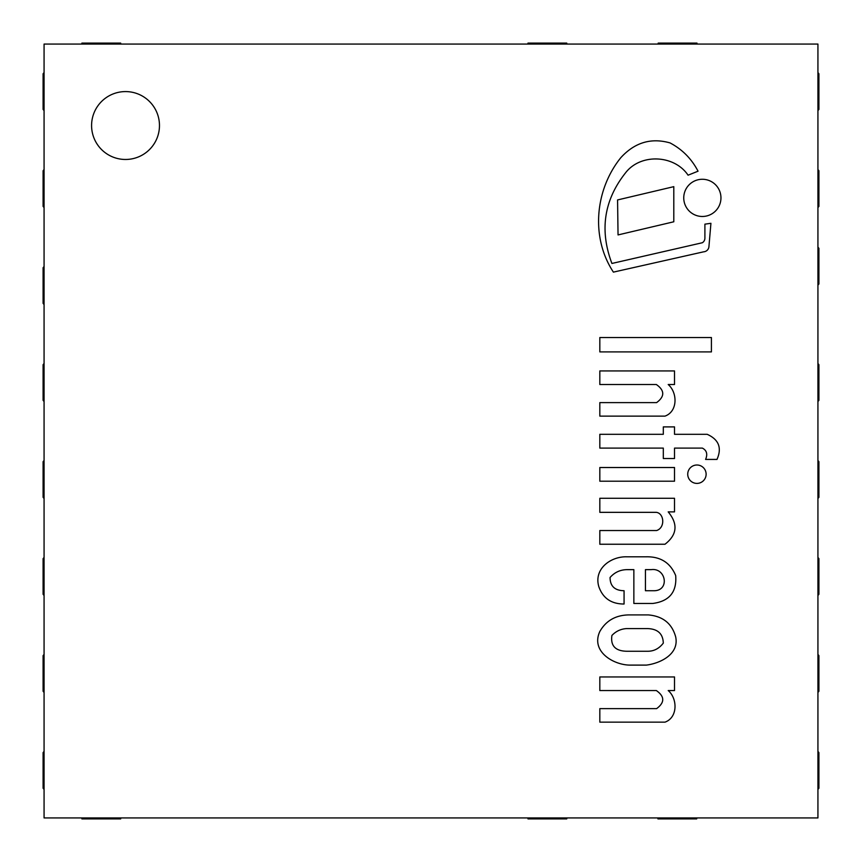 <?xml version="1.0" encoding="UTF-8"?>
<svg xmlns="http://www.w3.org/2000/svg" width="862" height="862" viewBox="0 0 862 862"><rect width="100%" height="100%" fill="white"/><g stroke="black" fill="none" stroke-linecap="round" stroke-linejoin="round"><path stroke-width="1.29" d="M159.47 125.529A33.941 33.941 0 0 1 108.558 154.923A33.941 33.941 0 0 1 108.558 96.135A33.941 33.941 0 0 1 159.47 125.529M44.07 817.93L817.93 817.93L817.93 44.07L44.07 44.07L44.07 817.93M817.93 654.301A9.697 9.697 0 0 0 818.9 655.605L818.9 691.27A9.697 9.697 0 0 0 817.93 692.574M817.93 557.326A9.697 9.697 0 0 0 818.9 558.63L818.9 594.295A9.697 9.697 0 0 0 817.93 595.599M817.93 460.351A9.697 9.697 0 0 0 818.9 461.655L818.9 497.32A9.697 9.697 0 0 0 817.93 498.624M817.93 363.376A9.697 9.697 0 0 0 818.9 364.68L818.9 400.345A9.697 9.697 0 0 0 817.93 401.649M566.765 817.93L566.765 818.9L527.975 818.9L527.975 817.93M696.712 817.93L696.712 818.9L657.921 818.9L657.921 817.93M817.93 751.276A9.697 9.697 0 0 0 818.9 752.58L818.9 788.245A9.697 9.697 0 0 0 817.93 789.549M817.93 72.451A9.697 9.697 0 0 0 818.9 73.755L818.9 109.42A9.697 9.697 0 0 0 817.93 110.724M658.202 44.07L658.202 43.1L696.992 43.1L696.992 44.07M527.975 44.07L527.975 43.1L566.765 43.1L566.765 44.07M817.93 247.006A9.697 9.697 0 0 0 818.9 248.31L818.9 283.975A9.697 9.697 0 0 0 817.93 285.279M817.93 169.426A9.697 9.697 0 0 0 818.9 170.73L818.9 206.395A9.697 9.697 0 0 0 817.93 207.699M44.07 789.549A9.697 9.697 0 0 0 43.1 788.245L43.1 752.58A9.697 9.697 0 0 0 44.07 751.276M44.07 692.574A9.697 9.697 0 0 0 43.1 691.27L43.1 655.605A9.697 9.697 0 0 0 44.07 654.301M44.07 595.599A9.697 9.697 0 0 0 43.1 594.295L43.1 558.63A9.697 9.697 0 0 0 44.07 557.326M44.07 498.624A9.697 9.697 0 0 0 43.1 497.32L43.1 461.655A9.697 9.697 0 0 0 44.07 460.351M44.07 401.649A9.697 9.697 0 0 0 43.1 400.345L43.1 364.68A9.697 9.697 0 0 0 44.07 363.376M44.07 304.674A9.697 9.697 0 0 0 43.1 303.37L43.1 267.705A9.697 9.697 0 0 0 44.07 266.401M44.07 207.699A9.697 9.697 0 0 0 43.1 206.395L43.1 170.73A9.697 9.697 0 0 0 44.07 169.426M44.07 110.724A9.697 9.697 0 0 0 43.1 109.42L43.1 73.755A9.697 9.697 0 0 0 44.07 72.451M613.399 272.123L703.651 251.812A5.635 5.635 0 0 0 708.93 246.672L710.924 223.301L704.9 224.163L704.9 238.16A5.387 5.387 0 0 1 702.347 242.739L611.912 263.46C599.413 230.359 603.95 200.156 625.521 172.863C640.628 153.134 674.407 154.794 688.07 175.191L698.048 171.193C691.583 158.791 682.251 149.363 670.043 142.92C651.122 137.543 634.723 142.467 620.812 157.681C595.254 189.371 590.319 237.125 613.399 272.123M599.823 351.901L711.419 351.901L711.419 337.538L599.823 337.538L599.823 351.901M656.607 402.619L599.823 402.619L599.823 416.12L664.99 416.12C677.963 411.476 677.586 392.533 668.201 384.517L674.515 384.517L674.515 370.929L599.823 370.929L599.823 384.517L656.348 384.517C664.774 390.454 664.861 396.488 656.607 402.619M618.043 234.927L673.804 221.782L673.804 186.655L617.569 199.941L618.043 234.927M599.823 448.1L663.309 448.1L663.309 458.509L674.515 458.509L674.515 448.1L702.347 448.1C706.721 450.33 707.81 454.102 705.601 459.424L716.99 459.424C722.076 447.917 718.811 439.545 707.185 434.308L674.515 434.308L674.515 426.895L663.309 426.895L663.309 434.308L599.823 434.308L599.823 448.1M674.515 481.201L674.515 467.516L599.823 467.516L599.823 481.201L674.515 481.201M645.433 569.642L651.155 569.642C666.251 567.487 670.065 591.354 653.31 590.729L645.433 590.729L645.433 569.642M626.512 556.798C610.619 556.464 593.649 568.931 598.799 586.559C602.829 598.174 611.244 603.993 624.066 604.025L624.066 590.729C614.8 590.578 610.124 586.171 610.059 577.497C614.606 572.314 620.306 569.696 627.159 569.642L633.861 569.642L633.861 603.465L652.749 603.465C669.354 601.267 677.004 591.968 675.679 575.568C670.399 562.811 660.626 556.55 646.338 556.798L626.512 556.798M626.512 651.252C615.285 650.95 610.425 645.681 611.912 635.456C615.921 631.253 620.791 628.958 626.512 628.592L647.502 628.592C657.706 628.883 662.986 633.721 663.309 643.117C659.074 648.633 653.805 651.338 647.502 651.252L626.512 651.252M629.023 614.908C615.78 615.091 606.04 620.618 599.823 631.501C590.405 651.877 614.283 665.399 630.65 665.108L646.338 665.108C660.303 663.374 679.342 654.193 675.679 636.91C671.994 623.506 662.856 616.168 648.267 614.908L629.023 614.908M664.99 544.245C677.155 534.817 678.222 524.031 668.201 511.877L674.515 511.877L674.515 498.29L599.823 498.29L599.823 512.34L656.348 512.34C664.225 513.375 665.41 527.706 656.607 530.539L599.823 530.539L599.823 544.245L664.99 544.245M664.99 722.151C677.963 717.507 677.586 698.565 668.201 690.548L674.515 690.548L674.515 676.95L599.823 676.95L599.823 690.548L656.348 690.548C664.774 696.485 664.861 702.519 656.607 708.639L599.823 708.639L599.823 722.151L664.99 722.151M702.347 216.481A18.608 18.608 0 0 0 718.466 188.573A18.608 18.608 0 0 0 686.238 188.573A18.608 18.608 0 0 0 702.347 216.481M696.927 483.399A9.191 9.191 0 0 0 704.89 469.607A9.191 9.191 0 0 0 688.964 469.607A9.191 9.191 0 0 0 696.927 483.399M81.89 44.07L81.89 43.1L120.68 43.1L120.68 44.07M81.89 817.93L81.89 818.9L120.68 818.9L120.68 817.93"/></g></svg>
